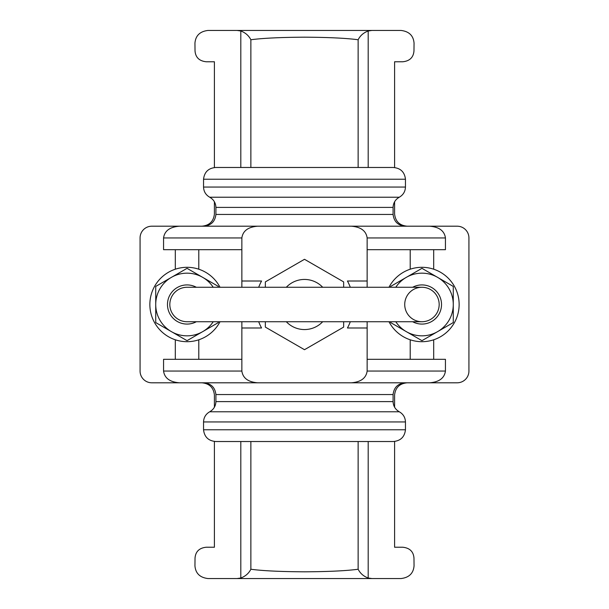 <?xml version="1.0" encoding="UTF-8"?>
<svg xmlns="http://www.w3.org/2000/svg" width="609" height="609" viewBox="0 0 609 609"><rect width="100%" height="100%" fill="white"/><g stroke="black" fill="none" stroke-linecap="round" stroke-linejoin="round"><path stroke-width="0.91" d="M394.594 201.792L394.594 214.003C395.439 221.44 399.626 225.505 407.162 226.198L457.184 226.198A11.746 11.746 0 0 1 468.93 237.944L468.93 371.056A11.746 11.746 0 0 1 457.184 382.802L429.566 382.802C439.142 382.056 444.433 378.136 445.438 371.056L367.143 371.056L367.143 359.31L433.692 359.31L433.692 339.792A37.195 37.195 0 0 0 421.953 267.305A37.195 37.195 0 0 0 388.984 287.273M388.984 321.727A37.195 37.195 0 0 0 433.692 339.792M198.793 249.69L198.793 269.208A37.195 37.195 0 0 0 149.86 304.5A37.195 37.195 0 0 0 198.793 339.792L198.793 359.31M322.694 321.727A25.053 25.053 0 0 1 286.306 321.727M286.306 287.273A25.053 25.053 0 0 1 322.694 287.273M213.211 321.727A31.318 31.318 0 0 1 155.729 304.5A31.318 31.318 0 0 1 213.211 287.273M218.372 322.58L187.047 340.667L155.729 322.58L155.729 286.42L187.047 268.333L218.372 286.42M439.173 304.5A17.227 17.227 0 0 0 421.953 287.273A17.227 17.227 0 0 0 404.726 304.5A17.227 17.227 0 0 0 421.953 321.727A17.227 17.227 0 0 0 439.173 304.5A17.227 17.227 0 0 0 421.953 287.273A17.227 17.227 0 0 1 439.173 304.5A17.227 17.227 0 0 1 421.953 321.727L187.047 321.727A17.227 17.227 0 0 1 169.827 304.5A17.227 17.227 0 0 0 187.047 321.727M412.651 287.273A19.572 19.572 0 0 1 441.525 304.5A19.572 19.572 0 0 1 412.651 321.727M196.349 321.727A19.572 19.572 0 0 1 167.475 304.5A19.572 19.572 0 0 1 196.349 287.273M421.953 287.273L187.047 287.273A17.227 17.227 0 0 0 169.827 304.5M395.789 287.273A31.318 31.318 0 0 1 453.271 304.5A31.318 31.318 0 0 1 395.789 321.727M390.628 286.42L421.953 268.333L453.271 286.42L453.271 322.58L421.953 340.667L390.628 322.58M410.207 269.208L410.207 249.69M410.207 359.31L410.207 339.792M175.308 249.69L163.562 249.69L163.562 237.944L241.857 237.944L241.857 249.69L175.308 249.69L175.308 269.208M433.692 249.69L445.438 249.69L445.438 237.944C444.433 230.864 439.142 226.944 429.566 226.198L351.264 226.198C360.84 226.944 366.131 230.864 367.143 237.944L367.143 249.69L433.692 249.69L433.692 269.208M367.143 371.056C366.131 378.136 360.84 382.056 351.264 382.802L257.736 382.802C248.16 382.056 242.869 378.136 241.857 371.056L241.857 359.31L175.308 359.31L175.308 339.792M433.692 359.31L445.438 359.31L445.438 371.056M367.143 287.273L367.143 281.008L347.434 281.008A48.941 48.941 0 0 1 350.304 287.273M350.304 321.727A48.941 48.941 0 0 1 347.434 327.992L367.143 327.992L367.143 321.727M198.793 339.792A37.195 37.195 0 0 0 220.016 321.727M220.016 287.273A37.195 37.195 0 0 0 198.793 269.208M258.696 287.273A48.941 48.941 0 0 1 261.565 281.008L241.857 281.008L241.857 287.273M241.857 321.727L241.857 327.992L261.565 327.992A48.941 48.941 0 0 1 258.696 321.727M175.308 359.31L163.562 359.31L163.562 371.056C164.567 378.136 169.858 382.056 179.434 382.802L151.816 382.802A11.746 11.746 0 0 1 140.07 371.056L140.07 237.944A11.746 11.746 0 0 1 151.816 226.198L179.434 226.198C169.858 226.944 164.567 230.864 163.562 237.944M215.913 207.395C215.708 202.888 213.645 199.501 209.709 197.225L399.291 197.225C395.363 199.493 393.292 202.888 393.087 207.395L215.913 207.395L215.913 214.452C215.038 221.706 210.912 225.627 203.543 226.198L405.457 226.198C398.103 225.634 393.977 221.722 393.087 214.452L393.087 207.395M265.349 321.727L265.349 327.102L304.5 349.703L343.651 327.102L343.651 321.727M343.651 287.273L343.651 281.898L304.5 259.297L265.349 281.898L265.349 287.273M367.143 249.69L367.143 281.008M367.143 327.992L367.143 359.31M241.857 359.31L241.857 327.992M241.857 281.008L241.857 249.69M393.087 401.605C393.292 406.112 395.355 409.499 399.291 411.775L209.709 411.775C213.637 409.507 215.708 406.112 215.913 401.605L393.087 401.605L393.087 394.548C393.962 387.294 398.088 383.373 405.457 382.802L203.543 382.802C210.897 383.365 215.023 387.278 215.913 394.548L215.913 401.605M209.709 411.775C205.789 414.059 203.733 417.447 203.543 421.953L203.543 429.779C204.403 437.056 208.529 440.969 215.913 441.525L393.087 441.525C400.463 440.985 404.582 437.064 405.457 429.779L405.457 421.953C405.267 417.447 403.211 414.059 399.291 411.775M399.291 197.225C403.211 194.941 405.267 191.553 405.457 187.047L405.457 179.221C404.597 171.944 400.471 168.031 393.087 167.475L215.913 167.475C208.537 168.015 204.418 171.936 203.543 179.221L203.543 187.047C203.733 191.553 205.789 194.941 209.709 197.225M241.857 237.944C242.869 230.864 248.16 226.944 257.736 226.198L179.434 226.198M140.07 237.944L140.07 371.056M457.184 226.198L429.566 226.198M468.93 371.056L468.93 237.944M429.566 382.802L351.264 382.802M351.264 226.198L257.736 226.198M257.736 382.802L179.434 382.802M237.03 441.525L371.97 441.525M206.2 547.232L214.406 547.232L206.2 547.232C199.288 547.963 195.558 551.587 195.025 558.088L194.949 565.913C195.596 573.381 199.942 577.591 207.989 578.55L237.091 578.55L240.806 578.017C245.419 576.297 248.769 573.374 250.862 569.248L250.862 441.525M394.594 547.232L402.8 547.232L394.594 547.232L394.594 441.441M402.8 61.768L394.594 61.768L402.8 61.768C409.712 61.037 413.442 57.413 413.975 50.912L414.051 43.087C413.404 35.619 409.058 31.409 401.011 30.45L207.989 30.45C199.958 31.402 195.611 35.611 194.949 43.087L195.025 50.912C195.542 57.406 199.272 61.022 206.2 61.768L214.406 61.768L206.2 61.768M358.138 441.525L358.138 569.248C360.231 573.381 363.581 576.304 368.194 578.017L371.909 578.55L401.011 578.55C409.042 577.598 413.389 573.389 414.051 565.913L413.975 558.088C413.458 551.594 409.728 547.978 402.8 547.232M151.816 382.802L201.838 382.802C209.374 383.495 213.561 387.56 214.406 394.997L214.406 407.208M394.594 407.208L394.594 394.997C395.424 387.575 399.618 383.51 407.162 382.802L405.457 382.802M214.406 441.441L214.406 547.232M214.406 61.768L214.406 167.559M214.406 201.792L214.406 214.003C213.576 221.425 209.382 225.49 201.838 226.198M394.594 167.559L394.594 61.768M250.862 167.475L250.862 39.752C248.769 35.627 245.419 32.703 240.806 30.983L237.091 30.45L371.909 30.45L368.194 30.983C363.581 32.696 360.231 35.619 358.138 39.752L358.138 167.475M371.909 578.55L237.091 578.55L371.909 578.55M250.862 39.752C262.692 38.177 280.574 37.324 304.5 37.179C328.358 37.316 346.239 38.177 358.138 39.752M358.138 569.248C346.239 570.823 328.358 571.684 304.5 571.821C280.566 571.676 262.685 570.823 250.862 569.248M367.143 237.944L445.438 237.944M241.857 371.056L163.562 371.056M405.457 421.953L203.543 421.953M203.543 187.047L405.457 187.047M215.913 214.452L393.087 214.452M393.087 394.548L215.913 394.548M405.457 429.779L203.543 429.779M203.543 179.221L405.457 179.221M368.194 167.475L368.194 30.983M368.194 578.017L368.194 441.525M240.806 441.525L240.806 578.017M240.806 30.983L240.806 167.475"/></g></svg>
